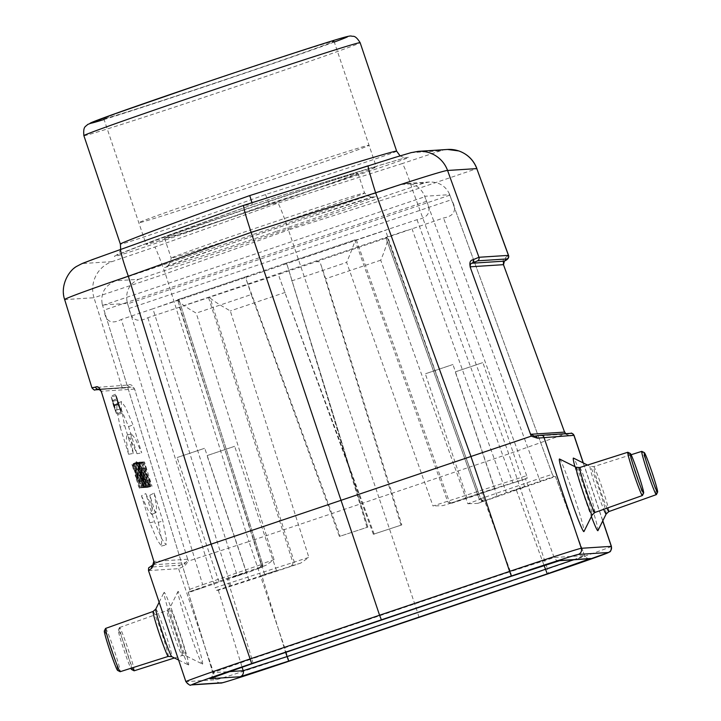 <?xml version="1.0" encoding="UTF-8"?>
<svg xmlns="http://www.w3.org/2000/svg" width="721" height="721" viewBox="0 0 721 721"><rect width="100%" height="100%" fill="white"/><g stroke="black" fill="none" stroke-linecap="round" stroke-linejoin="round"><path stroke-width="0.54" stroke-dasharray="3.6 2.7" d="M225.475 79.544A121.452 1.694 161.4 0 0 334.021 41.223A121.452 1.694 161.4 0 0 218.373 78.355A121.452 1.694 161.4 0 0 103.806 118.704A121.452 1.694 161.4 0 0 225.475 79.544A121.452 1.694 161.4 0 0 315.149 46.604A121.452 1.694 161.4 0 0 116.108 113.747A121.452 1.694 161.4 0 0 225.475 79.544M559.514 458.998A38.321 2.01 -108.6 0 1 573.555 494.651A38.321 2.01 -108.6 0 1 583.983 531.521M597.952 530.62A38.321 2.01 71.4 0 0 587.525 493.75A38.321 2.01 71.4 0 0 573.483 458.096M574.925 466.658A38.321 2.01 71.4 0 0 591.391 516.524M202.52 664.068A38.321 2.01 71.4 0 0 191.957 626.414A38.321 2.01 71.4 0 0 177.961 591.526A38.321 2.01 71.4 0 0 188.397 628.397A38.321 2.01 71.4 0 0 202.43 664.05A38.321 2.01 71.4 0 0 202.52 664.068M188.551 664.969A38.321 2.01 -108.6 0 1 188.46 664.951A38.321 2.01 -108.6 0 1 174.428 629.298A38.321 2.01 -108.6 0 1 163.991 592.428A38.321 2.01 -108.6 0 1 177.988 627.315A38.321 2.01 -108.6 0 1 188.551 664.969M143.632 461.864L150.851 486.369L148.229 476.689L152.023 486.287L144.425 461.81L146.814 470.741L143.632 461.864L139.234 463.783L142.001 472.688L146.39 470.768M140.514 462.062L139.541 462.125L147.814 486.558L140.514 462.062L136.116 463.982L137.711 469.11L142.352 467.983M137.828 462.233L145.065 486.738L145.543 486.711L141.649 472.976L146.273 486.657L138.675 462.179L138.189 462.215L141.992 475.626L137.828 462.233L133.439 464.153L138.026 478.942L141.992 475.626M133.295 453.419L124.607 425.426L121.209 408.104L121.353 401.561L125.418 407.185L133.006 424.885L141.695 452.878L135.124 438.503L131.447 433.916L130.898 439.134L133.295 453.419L128.617 454.266L126.256 440.152L126.824 435.042L130.465 439.531L136.972 453.725L141.695 452.878M187.685 559.235L153.834 561.407L152.987 564.795L149.968 567.121L179.962 565.192L185.766 562.686L187.685 559.235L134.62 389.097C132.997 387.141 131.736 386.483 130.843 387.114L99.029 389.16M136.44 462.233L132.078 464.162L133.448 469.704C133.115 467.614 133.646 468.488 135.034 472.327L137.729 482.403L135.124 475.085L138.603 486.324C143.957 498.941 130.195 454.536 132.042 465.18L136.431 463.378C134.403 452.013 148.787 498.373 143.155 485.035L139.468 473.174L142.154 480.574L139.432 470.606C138.189 467.28 137.738 466.649 138.081 468.704L136.431 462.215M142.154 480.574L137.729 482.403L142.154 480.574M138.171 467.677L138.081 468.704L133.448 469.704L133.547 468.794L138.171 467.677M144.191 486.783L143.155 485.035L138.603 486.324L139.577 487.91L144.2 486.792M154.168 493.047L156.547 507.151L156.087 512.514L152.428 508.125L145.759 493.588L154.447 521.571L161.982 539.173L166.055 544.914L166.263 538.47L162.856 521.031L154.168 493.047L149.851 495.237L158.269 522.346L162.856 521.031M117.874 403.904L121.416 413.512C122.273 413.944 115.883 393.405 115.423 394.234L117.874 403.904L113.404 405.418L111.052 396.144L114.45 405.355L116.802 414.629L113.404 405.436L111.259 396.82L114.414 405.355L116.595 413.953L113.44 405.427L117.956 403.904L120.966 412.042C121.66 412.322 116.297 395.081 115.883 395.694L117.956 403.904M139.333 462.143L146.931 486.621L139.333 462.143L134.944 464.054L142.289 487.738L146.931 486.621M141.073 462.026L148.589 486.513L146.075 477.59L149.238 486.468L141.64 461.99L136.702 463.945L141.64 461.99M142.235 461.954L149.752 486.441L148.58 482.421L150.716 486.378L142.659 461.927L137.882 463.864L142.659 461.927M374.208 534.207L279.18 276.918L279.045 274.917L280.451 273.755L316.402 261.624L319.223 261.804L320.593 263.778L325.685 278.748L401.795 524.906L373.352 534.261L401.795 524.906M483.692 501.041A2.911 2.911 86.3 0 1 480.808 499.112L387.519 238.227C387.483 242.364 385.221 249.682 380.724 260.182L467.821 503.736L480.835 499.121L387.601 238.408L385.951 237.849L479.285 499.211A2.911 2.911 -93.7 0 0 482.169 501.14M115.847 280.784L401.579 184.387L115.847 280.784L138.738 279.306C129.14 283.741 125.292 291.455 127.184 302.459L215.164 587.696L308.858 557.36L300.729 563.101L262.029 576.151L285.606 652.406M477.762 503.375L555.449 476.527L553.647 476.644L506.358 492.713L477.762 503.375L467.821 503.736M138.738 279.306L424.236 182.999L429.455 181.998C438.774 181.881 445.398 185.802 449.354 193.778L451.526 199.708C457.303 209.883 454.636 215.976 443.523 217.985L385.906 237.84L479.249 499.229M127.184 302.459L129.041 308.498C131.06 319.944 137.332 323.026 147.85 317.727L280.451 273.755M417.008 219.689L512.865 483.052L527.159 478.347L481.628 492.569L450.49 503.186A2.911 2.911 -93.7 0 0 451.238 503.033L527.15 478.347L526.69 475.644L432.997 505.98L346.639 262.381C351.127 251.881 353.939 244.527 355.056 240.318L417.008 219.689C428.625 217.652 431.798 211.532 426.535 201.321L424.363 195.382C420.532 187.406 414.422 183.449 406.022 183.513L401.579 184.387M526.69 475.644L424.75 196.265L449.652 194.661L449.354 193.778L552.304 474.301L539.146 478.582L443.523 217.985M552.16 474.003L553.647 476.644M573.619 559.766L584.506 555.576L554.161 557.531L510.441 571.636L481.628 492.569M300.729 563.101L292.429 565.688A2.911 2.911 86.3 0 0 294.276 562.038L210.126 298.07C213.65 301.008 220.383 305.289 230.305 310.931L308.858 557.36M210.126 298.07L209.739 297.611M564.237 431.239L565.165 433.97L508.783 453.888L378.967 497.679L417.702 612.778L287.652 656.615L248.934 541.552L188.379 561.082L187.442 558.351M565.165 433.97L570.212 436.043L574.033 435.313M112.016 261.624L82.798 263.507L120.849 249.232L243.653 205.368L252.341 204.809C174.121 232.721 109.601 256.901 114.666 256.406C118.586 256.325 190.984 231.63 269.149 203.728L277.828 203.169C279.297 204.674 282.839 213.605 288.454 229.963L165.415 273.845L93.991 297.728A29.146 29.101 -93.7 0 1 112.016 261.624L154.79 247.051A29.146 1.027 -109.6 0 1 165.415 273.845L248.907 541.552L378.967 497.679L288.454 229.963L412.718 190.416L476.887 168.579M508.548 255.405L505.439 257.631C502.852 258.199 502.438 261.182 504.204 266.599M418.351 151.347A29.146 29.101 -93.7 0 0 411.403 152.654L440.621 150.77A29.146 29.101 86.3 0 1 447.561 149.463M508.783 453.888L412.718 190.416A29.146 2.028 72.3 0 0 402.093 163.622L277.828 203.169L154.79 247.051M540.984 435.268A2.911 2.911 -93.7 0 0 540.741 435.295L570.726 433.366L567.157 434.024A2.911 2.758 -99.4 0 1 570.212 436.043M534.432 436.124L566.976 434.051L565.697 433.672L566.877 434.051M505.439 257.631A2.911 2.758 -122.5 0 1 504.421 261.047M424.75 196.265L424.363 195.382M510.126 491.578L524.726 486.882L510.126 491.578M484.476 500.897A2.911 2.911 86.3 0 1 483.737 501.041L482.214 501.14C482.043 501.69 481.051 501.05 479.24 499.202L539.146 478.582L540.218 481.286M418.991 617.401L417.702 612.778L547.482 568.959L548.69 573.61M262.029 576.151L218.319 590.256L216.507 590.373L215.164 587.696M189.695 589.336L202.691 584.704L121.335 319.439C111.322 324.693 105.554 321.584 104.04 310.111L189.695 589.336L190.011 592.076L237.308 576.007L260.714 567.724L259.181 567.824L266.004 565.309L259.578 567.625C260.11 568.004 260.587 566.85 261.011 564.183L177.672 300.161L261.029 564.183L262.552 564.083L178.916 299.594L177.672 300.161C180.106 303.162 186.288 307.488 196.211 313.121L251.25 294.556L339.393 536.451L367.827 527.096L339.393 536.451M511.694 576.133L510.441 571.636L251.845 658.877L227.205 578.395L188.145 592.184L203.448 587.435L202.691 584.704L262.597 564.092C261.137 570.744 259.335 567.003 254.486 570.095L237.308 576.007L152.915 308.786L121.335 319.439M148.49 570.572L178.601 568.68L184.657 566.111L188.379 561.082M135.269 391.061C133.394 385.681 130.925 383.671 127.86 385.014L92.027 387.808L64.782 299.612L93.991 297.728L121.498 385.906A2.911 2.911 -93.7 0 0 124.715 387.925L100.012 389.52M82.798 263.507A29.146 29.101 -93.7 0 0 64.782 299.612L64.656 299.548M152.807 564.904A2.911 2.749 57.7 0 1 152.987 564.795L185.766 562.686A2.911 2.641 -115.8 0 0 184.657 566.111M127.86 385.014A2.911 2.65 -98 0 0 130.807 387.123L100.03 389.529M98.903 389.16L131.159 387.087L124.715 387.925M134.62 389.097L101.282 391.242C99.967 389.268 99.074 388.583 98.624 389.187M115.567 280.875C104.951 285.453 100.489 293.186 102.193 304.064L102.49 304.983L127.401 303.379M261.894 575.313L276.494 570.617L261.894 575.313M292.429 565.688L216.507 590.373M366.971 527.141L287.273 265.247L286.57 263.904L284.543 263.643L248.466 275.81L246.546 277.008L246.33 279.784L251.25 294.556M451.238 503.033L442.937 505.619L432.997 505.98M227.205 578.395L265.896 565.345L274.034 559.604L261.011 564.183M178.961 299.603L152.915 308.786M480.195 493.506L494.795 488.802L480.195 493.506M253.098 663.374L251.845 658.877L212.785 672.666L228.927 671.639M231.964 577.242L246.564 572.546L231.964 577.242M396.64 151.149C397.938 151.761 336.869 171.977 265.517 194.553C189.993 221.635 119.452 245.735 120.389 244.122M273.421 225.204A102.022 1.424 161.4 0 0 364.601 193.021A102.022 1.424 161.4 0 0 364.592 193.012A102.022 1.424 161.4 0 0 262.39 225.907A102.022 1.424 161.4 0 0 171.219 258.091A102.022 1.424 161.4 0 0 171.219 258.1A102.022 1.424 161.4 0 0 273.421 225.204M251.98 202.718L252.35 204.809L153.14 240.904L116.396 255.306L119.443 252.278L120.659 249.304M400.083 155.862L403.553 157.466L406.779 157.647C406.419 156.971 330.705 179.781 252.35 204.809C331.426 179.655 404.634 157.367 408.546 157.268C413.62 156.79 348.288 178.565 269.149 203.728L265.517 194.553M135.449 475.067L139.847 473.147M135.124 475.085L139.468 473.174M158.269 522.346L161.657 539.705L161.432 546.04L157.394 540.335L149.914 522.887L141.496 495.778L145.759 493.588M149.914 522.887L154.447 521.571M141.496 495.778L148.093 510.135L151.716 514.433L152.194 509.161L149.851 495.237M136.972 453.725L128.554 426.616L120.993 408.996L116.982 403.481L116.838 409.979L120.2 427.147L124.607 425.426M120.2 427.147L128.617 454.266M128.554 426.616L133.006 424.885M138.026 478.942L134.277 464.099L141.631 487.784L136.62 472.697L140.469 487.856L133.124 464.171L137.468 462.26M140.469 487.856L145.065 486.738M133.827 464.126L138.189 462.215M134.277 464.099L138.675 462.179M141.631 487.784L146.273 486.657M141.316 487.802L145.912 486.684M136.62 472.697L141.649 472.976M140.91 487.829L145.543 486.711M142.289 487.738L134.611 464.081L138.955 462.161M141.956 487.766L146.552 486.639M137.711 469.11L143.173 487.684L135.188 464.045L139.541 462.125M136.783 469.164L141.379 468.046M135.188 464.045L136.116 463.982M137.414 469.128L142.055 468.001M143.173 487.684L147.814 486.558M142.839 487.702L147.435 486.585M137.08 469.146L141.676 468.028M140.37 475.067L138.387 469.065L140.253 475.067L144.714 473.147L143.01 467.947L144.714 473.147M138.504 469.056L143.1 467.938M137.242 463.909L144.597 487.594L141.442 478.708L143.542 487.657L140.73 477.672L145.236 476.284M143.542 487.657L148.129 486.54M140.73 477.672L136.702 463.945M144.597 487.594L149.238 486.468M144.263 487.612L148.859 486.495M141.496 478.708L146.093 477.59L141.442 478.708M143.957 487.63L148.589 486.513M140.316 471.074L143.317 480.177L140.316 471.074L145.2 470.813L147.372 478.275L145.2 470.813M142.965 480.195L147.372 478.275M143.317 480.177L147.652 478.257M138.27 463.846L146.066 487.495L144.416 483.512L143.948 483.548L144.786 487.576L149.373 486.459M145.11 487.558L149.752 486.441M144.786 487.576L137.882 463.864M146.066 487.495L150.716 486.378M145.732 487.522L150.338 486.396M144.416 483.512L149.013 482.394M143.948 483.548L148.58 482.421M142.001 472.688L142.47 472.661L140.036 463.729L147.381 487.414L144.056 477.78L143.587 477.816L146.255 487.486L138.901 463.801L143.254 461.891M146.255 487.486L150.851 486.369M142.47 472.661L146.814 470.741M139.703 463.747L144.047 461.837M140.036 463.729L144.425 461.81M147.381 487.414L152.023 486.287M147.048 487.432L151.644 486.315M144.056 477.78L148.652 476.662M143.587 477.816L148.229 476.689M146.588 487.459L151.23 486.342M119.938 409.14L117 398.749L120.218 409.122L118.677 404.679L119.938 409.14L115.306 410.258L114.044 405.797L118.677 404.679M112.773 401.336L113.945 405.121L112.629 401.345L117.244 400.227L118.298 403.21L117.37 400.218L112.629 401.345L117.37 400.218M113.945 405.121L118.298 403.21M114.044 405.797L112.602 400.66L115.261 410.267L119.839 409.149M114.161 405.788L118.758 404.67M115.54 410.249L120.137 409.122M115.576 410.24L120.218 409.122M112.602 400.66L117 398.749M114.017 405.851L118.559 404.607M266.725 205.296A102.022 1.424 161.4 0 0 357.895 173.112A102.022 1.424 161.4 0 0 260.75 204.295A102.022 1.424 161.4 0 0 164.514 238.191A102.022 1.424 161.4 0 0 266.725 205.296M267.77 205.224A121.452 1.694 -18.6 0 1 146.102 244.383A121.452 1.694 -18.6 0 1 260.669 204.043A121.452 1.694 -18.6 0 1 376.317 166.911A121.452 1.694 -18.6 0 1 267.77 205.224M627.856 452.265A22.829 1.199 -108.6 0 1 636.219 473.508A22.829 1.199 -108.6 0 1 642.438 495.471M104.329 630.929A20.891 1.091 -108.6 0 1 111.953 649.945A20.891 1.091 -108.6 0 1 117.712 670.467M105.59 628.424A22.829 1.199 -108.6 0 1 114.017 649.675A22.829 1.199 -108.6 0 1 120.191 671.693M131.637 669.557A20.891 1.091 71.4 0 0 131.682 669.575A20.891 1.091 71.4 0 0 125.923 649.044A20.891 1.091 71.4 0 0 118.298 630.028A20.891 1.091 71.4 0 0 122.912 646.908A20.891 1.091 71.4 0 0 130.843 668.304M134.151 670.791A22.829 1.199 71.4 0 0 127.987 648.774A22.829 1.199 71.4 0 0 119.56 627.522A22.829 1.199 71.4 0 0 119.506 627.567A22.829 1.199 71.4 0 0 123.958 644.177A22.829 1.199 71.4 0 0 132.484 667.781M656.407 494.579A22.829 1.199 71.4 0 0 650.189 472.606A22.829 1.199 71.4 0 0 641.825 451.364M234.64 446.308L207.035 455.609L234.64 446.308M455.293 371.874L482.89 362.573L455.293 371.874M177.132 457.547L204.728 448.246L177.132 457.547M452.941 364.502L425.336 373.802L452.941 364.502M260.488 183.585A121.452 1.694 161.4 0 0 350.172 150.644A121.452 1.694 161.4 0 0 151.122 217.796A121.452 1.694 161.4 0 0 260.488 183.585M334.292 42.034A136.026 1.902 -18.6 0 1 226.259 79.49A136.026 1.902 -18.6 0 1 104.076 119.515M602.738 520.932L583.217 462.936M289.022 661.202L287.652 656.615A72.866 1.018 -18.6 0 1 215.967 679.723L185.973 681.651L148.607 570.608A2.911 2.911 -93.7 0 1 149.968 567.121M221.014 683.012L220.878 683.021A4.858 4.849 -93.7 0 1 215.967 679.723L178.601 568.68A2.911 2.911 -93.7 0 1 179.962 565.192M316.402 261.624L387.114 237.768M380.724 260.182L325.685 278.748M285.345 292.356L230.305 310.931M516.461 490.325L544.049 565.417M406.797 230.396L184.648 305.334M555.449 476.527L584.506 555.576A4.858 4.849 -93.7 0 0 589.3 558.757M558.955 560.713A4.858 4.849 86.3 0 1 554.161 557.531L525.348 478.465M129.041 308.498L451.526 199.708M611.408 546.374A72.866 1.018 -18.6 0 1 547.482 568.959L508.756 453.897M368.125 165.812L411.403 152.654M440.621 150.77L402.093 163.622M449.85 195.148L127.617 303.856M276.053 231.504A111.25 1.55 -18.6 0 1 175.87 262.841A111.25 1.55 -18.6 0 1 358.193 201.33A111.25 1.55 -18.6 0 1 276.053 231.504M401.336 184.468L424.236 182.999M411.952 228.638L506.358 492.713M483.737 501.041L480.835 499.121L479.285 499.211M482.214 501.14A2.911 2.911 -93.7 0 0 482.953 500.996M218.319 590.256L242.076 667.114M188.208 592.193L212.848 672.675A4.858 4.849 86.3 0 1 210.956 678.11M92.027 387.808A2.911 2.911 -93.7 0 0 94.992 389.854M264.661 574.249L179.43 307.083M147.85 317.727L230.801 585.668M208.585 297.683L292.744 562.137A2.911 2.911 -93.7 0 1 290.896 565.787M185.865 681.633A72.866 1.018 -18.6 0 0 185.973 681.651A4.858 4.849 -93.7 0 0 190.885 684.95M373.379 534.261L279.478 277.648M400.957 524.96L320.593 263.778M355.129 239.832L284.416 263.688M291.599 280.947L346.639 262.381M274.034 559.604L196.211 313.121M248.466 275.81L177.754 299.666M158.079 307.047L380.219 232.108M426.535 201.321L104.04 310.111M102.616 305.461L424.858 196.752M452.761 502.934A2.911 2.911 86.3 0 1 452.022 503.087L479.005 494.471L385.438 230.341M450.445 503.186A2.911 2.911 -93.7 0 1 447.561 501.248L355.056 240.318M356.282 239.76L449.093 501.149A2.911 2.911 86.3 0 0 451.977 503.087M262.552 564.083A2.911 2.911 86.3 0 1 260.714 567.724M259.181 567.824A2.911 2.911 -93.7 0 0 261.029 564.183M287.445 265.905L367.809 527.087M246.33 279.784L340.231 536.397M83.879 135.656A145.741 2.037 161.4 0 0 229.882 88.665A145.741 2.037 161.4 0 0 360.139 42.683M138.387 469.065L143.01 467.947L138.387 469.065M140.253 475.067L144.624 473.156M113.801 405.13L118.172 403.21M112.422 400.678L116.793 398.758L112.413 400.678M579.72 467.541A23.712 1.244 -108.6 0 1 588.471 489.613A23.712 1.244 -108.6 0 1 594.879 512.478M576.169 467.271A25.136 1.316 -108.6 0 1 585.371 490.659A25.136 1.316 -108.6 0 1 592.22 514.839M155.763 609.101A25.136 1.316 -108.6 0 1 164.938 631.984A25.136 1.316 -108.6 0 1 171.868 656.687M153.095 611.462A23.712 1.244 -108.6 0 1 161.855 633.534A23.712 1.244 -108.6 0 1 168.254 656.398M185.838 655.786A25.136 1.316 71.4 0 0 178.907 631.082A25.136 1.316 71.4 0 0 169.723 608.2A25.136 1.316 71.4 0 0 176.573 632.38A25.136 1.316 71.4 0 0 185.775 655.768A25.136 1.316 71.4 0 0 185.838 655.786M182.206 655.506A23.712 1.244 71.4 0 0 182.224 655.506A23.712 1.244 71.4 0 0 175.825 632.632A23.712 1.244 71.4 0 0 167.065 610.561A23.712 1.244 71.4 0 0 173.419 633.281A23.712 1.244 71.4 0 0 182.206 655.506M608.848 511.586A23.712 1.244 71.4 0 0 602.441 488.712A23.712 1.244 71.4 0 0 593.689 466.64A23.712 1.244 71.4 0 0 597.979 483.088A23.712 1.244 71.4 0 0 606.983 508.161M606.19 513.947A25.136 1.316 71.4 0 0 599.34 489.757A25.136 1.316 71.4 0 0 590.138 466.379A25.136 1.316 71.4 0 0 594.149 482.331A25.136 1.316 71.4 0 0 603.711 509.332M589.372 558.757C588.994 559.73 587.399 558.676 584.569 555.594L555.521 476.536M583.343 462.999L602.801 520.805M534.153 436.16L566.976 434.051M429.455 181.998L406.022 183.513M449.381 193.85L552.178 473.994M373.352 534.261L279.207 276.99M284.543 263.643L355.111 239.832M177.736 299.675L248.312 275.864M382.265 231.414L156.051 307.732M450.49 503.186L452.022 503.087M210.514 678.299C211.262 679.326 212.019 677.443 212.785 672.666L188.145 592.184M102.211 304.127L189.668 589.309M178.97 299.621L262.606 564.11M367.827 527.096L287.273 265.247M357.895 173.112L364.601 193.021C371.865 199.338 371.874 196.022 373.604 196.779L304.857 218.625L221.978 246.6L166.317 266.536C165.803 265.779 168.723 268.374 171.219 258.091M151.716 514.433L156.087 512.514M161.423 546.04L166.046 544.914M121.416 413.512L116.793 414.638M115.423 394.234L111.061 396.144M120.966 412.042L116.604 413.953M115.883 395.694L111.25 396.82M131.447 433.925L126.824 435.042M121.353 401.57L116.982 403.481M136.693 463.945L141.064 462.035M103.806 118.704L146.102 244.383M334.021 41.223L376.317 166.911M178.601 660.048L188.46 664.951M159.143 602.242L163.991 592.428M174.437 657.976L182.224 655.506L185.775 655.768L202.43 664.05M119.56 627.522L167.065 610.561L169.723 608.2L177.961 591.526M118.298 630.028L119.506 627.567M631.1 454.744L593.689 466.64L590.138 466.379L587.507 465.063M164.514 238.191L171.219 258.1M276.494 570.617L234.667 446.317M248.871 579.918L207.035 455.609M524.726 486.882L482.89 362.573M497.102 496.174L455.266 371.874M246.564 572.546L204.728 448.246M218.941 581.838L177.105 457.538M494.795 488.802L452.959 364.502M467.163 498.103L425.336 373.802"/><path stroke-width="1.08" d="M576.169 467.271A25.136 1.316 -108.6 0 0 582.613 490.713A25.136 1.316 -108.6 0 0 592.148 514.902A25.136 1.316 -108.6 0 0 592.22 514.839L583.983 531.521A38.321 2.01 -108.6 0 1 583.875 531.611A38.321 2.01 -108.6 0 1 569.347 494.723A38.321 2.01 -108.6 0 1 559.514 458.998L576.169 467.271L579.72 467.541A23.712 1.244 -108.6 0 0 586.065 490.244A23.712 1.244 -108.6 0 0 594.861 512.487A23.712 1.244 -108.6 0 1 594.861 512.487L642.384 495.525A22.829 1.199 -108.6 0 1 633.903 474.112A22.829 1.199 -108.6 0 1 627.793 452.256A22.829 1.199 -108.6 0 1 627.856 452.265L630.316 453.482A20.891 1.091 -108.6 0 1 637.959 472.922A20.891 1.091 -108.6 0 1 643.646 493.02A20.891 1.091 -108.6 0 1 643.592 493.065A20.891 1.091 -108.6 0 1 635.67 472.958A20.891 1.091 -108.6 0 1 630.316 453.482M591.391 516.524A38.321 2.01 71.4 0 0 597.844 530.71A38.321 2.01 71.4 0 0 597.952 530.62L606.19 513.947L608.848 511.586A23.712 1.244 71.4 0 0 608.848 511.586A23.712 1.244 71.4 0 1 606.983 508.161M587.507 465.063L573.483 458.096A38.321 2.01 71.4 0 0 574.925 466.658M99.345 389.214L95.244 389.827A2.911 2.911 -93.7 0 1 94.992 389.854C94.766 390.548 93.739 389.863 91.918 387.799L95.532 387.096C97.876 385.798 99.976 387.835 101.841 393.206L154.447 563.263L531.224 436.16L470.777 268.753C469.029 263.336 469.804 260.326 473.111 259.713L478.96 257.271L508.431 255.378L476.788 168.597L447.57 170.471A29.146 29.101 -93.7 0 0 418.351 151.347L447.561 149.463A29.146 29.101 86.3 0 1 476.788 168.597L508.575 255.486M101.841 393.206L101.319 391.404M473.111 259.713A2.911 2.659 64.3 0 1 472.021 263.228C470.894 263.156 470.254 264.355 470.119 266.815L470.777 268.753M530.323 433.42L530.674 434.285L534.396 436.133A2.911 2.641 82 0 1 537.316 438.161L531.224 436.16M530.674 434.285L564.516 432.104L564.237 431.239L565.697 433.672L564.48 431.978M503.519 264.823L564.237 431.239M242.076 667.114L243.193 670.719L286.913 656.615L573.619 559.766M583.217 462.936L573.925 435.313A2.911 2.911 86.3 0 0 570.978 433.339C571.158 432.645 572.177 433.303 574.033 435.313L537.316 438.161M508.548 255.405C509.26 257.676 507.881 259.56 504.412 261.047A2.911 2.758 -122.5 0 1 504.24 261.146L507.088 258.929L477.617 260.831L472.021 263.228L504.24 261.146C503.546 261.056 503.285 262.228 503.456 264.67L470.119 266.815M608.245 552.511A4.858 4.849 86.3 0 0 611.291 546.356A72.866 1.018 -18.6 0 1 611.408 546.374C611.201 553.512 608.957 551.52 608.614 552.502L548.69 573.61L418.991 617.401L548.69 573.61A68.008 0.946 161.4 0 0 608.245 552.511L578.26 554.44A4.858 4.849 -93.7 0 0 581.306 548.284L611.291 546.356L602.738 520.932M368.152 165.803A29.146 1.036 72.4 0 0 368.143 165.812A29.146 1.036 72.4 0 0 375.632 192.804C412.061 180.556 446.101 169.985 447.57 170.471L478.96 257.271A2.911 2.911 -93.7 0 1 477.617 260.831M154.447 563.263L151.752 568.229L148.49 570.572L185.865 681.633A72.866 1.018 -18.6 0 1 249.79 659.048L379.57 615.229L251.133 232.36L128.329 276.233C93.234 288.112 63.736 298.909 64.656 299.557L91.946 387.88M368.125 165.812L243.635 205.368C243.301 207.188 245.798 216.183 251.133 232.36L375.632 192.804L470.921 456.321M511.351 576.007L509.621 571.402L379.57 615.229L381.382 619.817L511.351 576.007A68.008 0.946 -18.6 0 1 578.26 554.44M211.037 543.995L128.329 276.233A29.146 2.01 -109.7 0 1 120.822 249.241A29.146 2.01 -109.7 0 1 120.849 249.232M148.49 570.572C148.832 566.309 147.715 568.995 152.816 564.894A2.911 2.749 57.7 0 0 151.752 568.229M95.532 387.096A2.911 2.767 80.6 0 0 98.624 389.187L99.029 389.16M120.389 244.122L120.38 244.113C118.668 243.536 179.051 220.878 249.763 195.562C326.496 171.238 398.019 149.607 396.631 151.14L400.083 155.862M249.763 195.562L251.98 202.718M643.646 493.02L642.438 495.471A22.829 1.199 -108.6 0 1 642.384 495.525A22.829 1.199 -108.6 0 1 642.366 495.525M117.712 670.467A20.891 1.091 -108.6 0 1 117.667 670.458A20.891 1.091 -108.6 0 1 110.016 651.027A20.891 1.091 -108.6 0 1 104.329 630.929L105.545 628.469A22.829 1.199 -108.6 0 1 105.59 628.424L153.095 611.462L155.763 609.101L159.143 602.242M153.095 611.462A23.712 1.244 -108.6 0 0 159.449 634.183A23.712 1.244 -108.6 0 0 168.245 656.407A23.712 1.244 -108.6 0 0 168.254 656.398L120.191 671.693A22.829 1.199 -108.6 0 1 120.173 671.693A22.829 1.199 -108.6 0 1 120.119 671.675A22.829 1.199 -108.6 0 1 111.755 650.432A22.829 1.199 -108.6 0 1 105.545 628.469M130.843 668.304A20.891 1.091 71.4 0 0 131.637 669.557L134.088 670.782A22.829 1.199 71.4 0 0 134.142 670.791A22.829 1.199 71.4 0 0 134.151 670.791L174.437 657.976M132.484 667.781A22.829 1.199 71.4 0 0 134.088 670.782M657.561 492.164A20.891 1.091 71.4 0 0 657.615 492.119A20.891 1.091 71.4 0 0 651.928 472.021A20.891 1.091 71.4 0 0 644.286 452.59A20.891 1.091 71.4 0 0 649.639 472.066A20.891 1.091 71.4 0 0 657.561 492.164M644.286 452.59L641.825 451.364A22.829 1.199 71.4 0 0 641.762 451.355A22.829 1.199 71.4 0 0 647.873 473.21A22.829 1.199 71.4 0 0 656.335 494.624A22.829 1.199 71.4 0 0 656.353 494.624A22.829 1.199 71.4 0 0 656.407 494.579L657.615 492.119M104.076 119.515A136.026 1.902 -18.6 0 1 218.301 78.165A136.026 1.902 -18.6 0 1 334.292 42.034M570.978 433.339L540.984 435.268A2.911 2.911 -93.7 0 1 543.931 437.241L581.306 548.284A72.866 1.018 -18.6 0 0 509.621 571.402L470.894 456.33M285.606 652.406L288.679 661.085L547.275 573.844L544.049 565.417M559.316 560.695L589.372 558.757A4.858 4.849 -93.7 0 0 590.607 558.514L560.262 560.469L511.685 576.133L559.027 560.713M590.607 558.514L547.275 573.844M228.927 671.639L243.193 670.719A4.858 4.849 86.3 0 1 240.102 676.758L288.679 661.085M240.102 676.758L209.766 678.704L253.089 663.374L511.685 576.133M381.382 619.817L251.683 663.608A68.008 0.946 161.4 0 0 192.119 684.707L222.113 682.778A68.008 0.946 -18.6 0 0 289.022 661.211L418.991 617.401L289.022 661.211C250.98 674.018 219.454 684.166 220.878 683.021A4.858 4.849 -93.7 0 0 222.113 682.778M534.432 436.124L540.741 435.295M508.431 255.378A2.911 2.911 86.3 0 1 507.088 258.929M560.262 560.469A4.858 4.849 86.3 0 1 559.397 560.668M95.244 389.827L100.012 389.52M220.878 683.021L190.885 684.95A4.858 4.849 -93.7 0 0 192.119 684.707M210.956 678.11A4.858 4.849 86.3 0 1 209.766 678.704M211.064 543.985L251.683 663.608M396.64 151.14L360.139 42.683A145.741 2.037 161.4 0 0 221.356 87.241A145.741 2.037 161.4 0 0 83.879 135.656L120.38 244.113L120.659 249.304M171.868 656.687A25.136 1.316 -108.6 0 1 171.805 656.669A25.136 1.316 -108.6 0 1 162.604 633.281A25.136 1.316 -108.6 0 1 155.763 609.101M603.711 509.332A25.136 1.316 71.4 0 0 606.118 514.001A25.136 1.316 71.4 0 0 606.19 513.947M574.033 435.313L583.343 462.999M602.801 520.805L611.408 546.374M447.561 149.463L458.826 150.941C467.532 154.105 473.553 159.981 476.887 168.579M504.412 261.047L503.501 264.778M94.992 389.854L100.03 389.529M98.804 389.169L101.31 391.359M64.656 299.557C59.807 285.876 68.81 270.024 77.363 266.022C84.276 262.327 82.032 263.706 92.378 259.605L243.635 205.368L394.234 157.647L411.069 152.654L418.351 151.347M540.984 435.268L534.396 436.133M153.789 561.289L152.816 564.894M190.885 684.95C190.452 685.878 188.785 684.77 185.865 681.633M253.098 663.374L210.676 678.209M360.139 42.683C354.804 34.139 352.902 36.951 351.415 36.05C350.541 36.014 350.19 35.455 338.23 39.051C317.141 45.324 259.163 64.313 203.277 83.23L112.404 114.666L87.565 124.517C85.871 126.824 82.969 125.751 83.879 135.656M627.793 452.256L579.72 467.541M592.22 514.839L594.879 512.478M168.254 656.398L171.805 656.669L178.601 660.048M117.667 670.458L120.119 671.675M641.762 451.355L631.1 454.744M656.353 494.624L608.848 511.586"/></g></svg>
